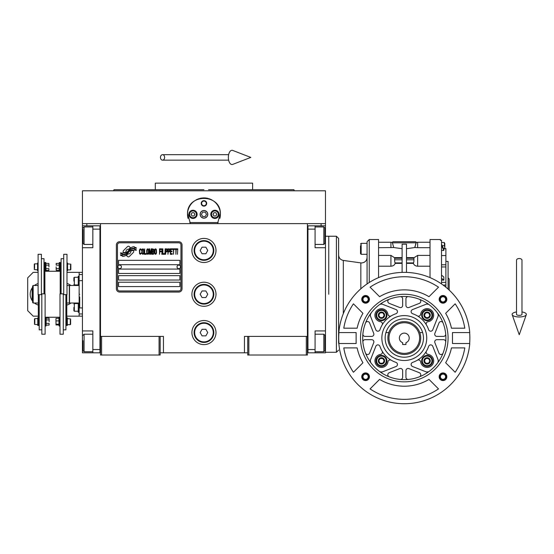 <?xml version="1.0" encoding="UTF-8"?>
<svg xmlns="http://www.w3.org/2000/svg" width="554" height="554" viewBox="0 0 554 554"><rect width="100%" height="100%" fill="white"/><g stroke="black" fill="none" stroke-linecap="round" stroke-linejoin="round"><path stroke-width="0.83" d="M247.742 352.822L160.161 352.822M307.408 336.403L307.408 355.017L247.742 355.017L247.742 336.403L307.408 336.403L307.408 223.643L325.475 223.643L325.475 225.831L315.074 225.831L315.074 247.728L325.475 247.728L325.475 330.932L315.074 330.932L315.074 352.822L325.475 352.822L325.475 342.974L324.928 342.974M244.459 352.822L244.459 336.403L247.742 336.403M215.998 294.257A12.043 12.043 0 0 0 203.955 282.215A12.043 12.043 0 0 0 191.913 294.257A12.043 12.043 0 0 0 203.955 306.3A12.043 12.043 0 0 0 215.998 294.257M215.998 332.573A12.043 12.043 0 0 0 203.955 320.531A12.043 12.043 0 0 0 191.913 332.573A12.043 12.043 0 0 0 203.955 344.616A12.043 12.043 0 0 0 215.998 332.573M215.998 250.463A12.043 12.043 0 0 0 203.955 238.421A12.043 12.043 0 0 0 191.913 250.463A12.043 12.043 0 0 0 203.955 262.506A12.043 12.043 0 0 0 215.998 250.463M100.503 242.001L100.503 336.403L100.503 223.643L321.091 223.643L321.091 225.831M159.067 355.017L159.067 336.403L100.503 336.403L100.503 355.017L160.161 355.017L160.161 336.403L163.451 336.403L163.451 352.822M248.843 355.017L248.843 336.403M100.503 351.728L99.955 351.728L99.955 225.831L82.435 225.831L82.435 223.643L100.503 223.643L86.819 223.643L86.819 225.831M159.067 336.403L160.161 336.403M100.503 226.925L99.955 226.925L99.955 229.121L92.837 229.121L92.837 247.728L82.435 247.728L82.435 330.932L92.837 330.932L92.837 349.539L99.955 349.539L99.955 352.822L100.503 352.822M307.408 352.822L307.955 352.822L307.955 225.831L315.074 225.831M306.314 355.017L306.314 336.403M101.597 355.017L101.597 336.403M133.722 251.564A1.364 1.364 0 0 0 133.32 250.602L133.195 250.47A6.35 6.35 0 0 0 130.772 251.066A2.403 2.403 0 0 1 127.891 253.905A9.529 9.529 0 0 1 126.437 255.449L127.455 256.467A1.364 1.364 0 0 0 129.387 256.467L133.32 252.534A1.364 1.364 0 0 0 133.722 251.564M180.964 244.993A2.188 2.188 0 0 0 178.776 242.804L119.657 242.804A2.188 2.188 0 0 0 117.469 244.993L117.469 288.779A2.188 2.188 0 0 0 119.657 290.968L178.776 290.968A2.188 2.188 0 0 0 180.964 288.779L180.964 244.993M118.563 282.215L118.563 286.591L179.87 286.591L179.87 282.215L118.563 282.215M118.563 275.643L118.563 280.026L179.87 280.026L179.87 275.643L118.563 275.643M118.563 269.078L118.563 273.454L179.87 273.454L179.87 269.078L118.563 269.078M118.563 260.318L118.563 264.694L179.87 264.694L179.87 260.318L118.563 260.318M134.657 249.362L134.193 248.587A10.048 10.048 0 0 0 131.852 249.002A5.242 5.242 0 0 0 129.269 250.754A196.061 196.061 0 0 1 127.912 252.423A8.262 8.262 0 0 1 126.014 254.113A5.422 5.422 0 0 1 122.905 254.978A38.946 38.946 0 0 1 120.426 254.819L120.904 255.623L122.192 255.713L122.642 256.454A6.302 6.302 0 0 0 127.704 253.483A8.331 8.331 0 0 1 129.532 251.357A5.644 5.644 0 0 1 133.258 250.055A64.86 64.86 0 0 1 136.416 250.207L135.965 249.452L134.657 249.362M134.657 247.403L134.213 246.668A5.942 5.942 0 0 0 130.813 247.86A7.223 7.223 0 0 0 129.117 249.66A15.817 15.817 0 0 1 128.078 251.052A5.138 5.138 0 0 1 125.765 252.631A8.642 8.642 0 0 1 122.981 253.081A21.987 21.987 0 0 1 120.419 252.915L120.869 253.663L122.192 253.753L122.607 254.452A6.489 6.489 0 0 0 128.237 251.544A8.331 8.331 0 0 1 130.135 249.487A6.295 6.295 0 0 1 133.375 248.199A13.663 13.663 0 0 1 136.416 248.24L135.965 247.493L134.657 247.403M130.398 247.68L129.38 246.662A1.364 1.364 0 0 0 127.448 246.662L123.514 250.595A1.364 1.364 0 0 0 123.514 252.527L123.639 252.652A6.343 6.343 0 0 0 126.063 252.056A2.403 2.403 0 0 1 128.944 249.217A9.543 9.543 0 0 1 130.398 247.68M141.36 253.483L141.409 252.901L140.674 253.6L139.733 252.901L139.837 249.875L140.674 249.522L141.409 250.221L141.145 249.175L140.204 248.822L139.414 250.103L139.525 253.483L140.204 254.3L141.36 253.483M143.091 248.822L142.198 249.175L141.831 250.685L141.879 253.019L142.669 254.3L143.562 253.947L143.929 252.437L143.77 249.639L143.091 248.822M144.663 248.822L144.345 254.3L146.235 254.3L146.235 253.6L144.663 253.6L144.663 248.822M147.918 248.822L147.025 249.175L146.658 250.685L146.81 253.483L147.496 254.3L148.389 253.947L148.756 252.437L148.597 249.639L147.918 248.822M150.64 254.3L151.38 249.986L151.692 254.3L151.692 248.822L151.221 248.822L150.432 253.718L149.649 248.822L149.171 248.822L149.171 254.3L149.49 249.986L150.224 254.3L150.64 254.3M153.846 251.62L153.846 249.286L152.115 248.822L152.115 254.3L153.631 254.182L153.846 251.62M155.729 248.822L154.836 249.175L154.469 250.685L154.628 253.483L155.314 254.3L156.2 253.947L156.567 252.437L156.415 249.639L155.729 248.822M159.51 254.3L159.822 251.738L161.186 251.738L161.186 251.038L159.822 251.038L159.822 249.522L161.394 249.522L161.394 248.822L159.51 248.822L159.51 254.3M161.816 254.3L162.128 248.822L161.816 254.3M162.862 248.822L162.551 254.3L164.441 254.3L164.441 253.6L162.862 253.6L162.862 248.822M164.857 254.3L165.175 248.822L164.857 254.3M167.537 250.567L167.114 248.94L165.591 248.822L165.591 254.3L165.909 251.848L167.114 251.738L167.537 250.567M169.891 250.567L169.476 248.94L167.952 248.822L167.952 254.3L168.271 251.848L169.476 251.738L169.891 250.567M172.204 254.3L172.204 253.6L170.632 253.6L170.632 251.738L171.989 251.738L171.989 251.038L170.632 251.038L170.632 249.522L172.204 249.522L172.204 248.822L170.313 248.822L170.313 254.3L172.204 254.3M174.614 249.404L174.614 248.822L172.619 248.822L172.619 249.404L173.464 249.404L173.464 254.3L173.776 249.404L174.614 249.404M177.031 249.404L177.031 248.822L175.036 248.822L175.036 249.404L175.874 249.404L175.874 254.3L176.186 249.404L177.031 249.404M177.446 254.3L177.765 248.822L177.446 254.3M142.461 249.639L143.091 249.522L143.562 250.221L143.562 252.901L143.091 253.6L142.198 252.901L142.461 249.639M147.288 249.639L147.918 249.522L148.389 250.221L148.389 252.901L147.918 253.6L147.025 252.901L147.288 249.639M152.426 251.156L152.426 249.522L153.423 249.522L153.583 251.038L152.426 251.156M153.687 252.202L153.583 253.483L152.426 253.6L152.426 251.848L153.687 252.202M155.099 249.639L155.729 249.522L156.2 250.221L156.2 252.901L155.729 253.6L154.836 252.901L155.099 249.639M167.059 251.038L165.909 251.156L165.909 249.404L167.059 249.522L167.059 251.038M169.42 251.038L168.271 251.156L168.271 249.404L169.42 249.522L169.42 251.038M119.657 292.069A3.282 3.282 0 0 1 116.375 288.779L116.375 244.993A3.282 3.282 0 0 1 119.657 241.71L178.776 241.71A3.282 3.282 0 0 1 182.058 244.993L182.058 288.779A3.282 3.282 0 0 1 178.776 292.069L119.657 292.069M117.905 266.834A1.752 1.752 0 0 0 119.609 268.635A1.752 1.752 0 0 0 121.409 266.938A1.752 1.752 0 0 0 119.712 265.137A1.752 1.752 0 0 0 117.905 266.834M177.024 266.834A1.752 1.752 0 0 0 178.727 268.635A1.752 1.752 0 0 0 180.528 266.938A1.752 1.752 0 0 0 178.824 265.137A1.752 1.752 0 0 0 177.024 266.834M188.035 218.352A16.419 16.419 0 0 1 187.771 211.559M187.993 210.492A16.419 16.419 0 0 1 189.378 206.781M189.44 206.656A16.419 16.419 0 0 1 191.795 203.304M192.266 202.806A16.419 16.419 0 0 1 195.063 200.534M195.867 200.049A16.419 16.419 0 0 1 199.115 198.651M199.862 198.436A16.419 16.419 0 0 1 208.034 198.429M208.761 198.637A16.419 16.419 0 0 1 212.03 200.042M212.833 200.52A16.419 16.419 0 0 1 215.624 202.785M216.108 203.297A16.419 16.419 0 0 1 218.449 206.621M218.518 206.753A16.419 16.419 0 0 1 219.91 210.458M220.132 211.503A16.419 16.419 0 0 1 219.876 218.366M218.172 222.549L189.738 222.549M200.229 214.336A3.719 3.719 0 0 0 203.955 218.061A3.719 3.719 0 0 0 207.674 214.336A3.719 3.719 0 0 0 203.955 210.617A3.719 3.719 0 0 0 200.229 214.336M201.22 203.394A2.735 2.735 0 0 1 203.955 200.652A2.735 2.735 0 0 1 206.69 203.394A2.735 2.735 0 0 1 203.955 206.13A2.735 2.735 0 0 1 201.22 203.394M188.9 214.336A4.107 4.107 0 0 0 193.007 218.442A4.107 4.107 0 0 0 197.113 214.336A4.107 4.107 0 0 0 193.007 210.236A4.107 4.107 0 0 0 188.9 214.336M210.797 214.336A4.107 4.107 0 0 0 214.904 218.442A4.107 4.107 0 0 0 219.01 214.336A4.107 4.107 0 0 0 214.904 210.236A4.107 4.107 0 0 0 210.797 214.336M193.007 217.729A3.393 3.393 0 0 0 196.4 214.336A3.393 3.393 0 0 0 193.007 210.942A3.393 3.393 0 0 0 189.613 214.336A3.393 3.393 0 0 0 193.007 217.729M193.007 218.172A3.83 3.83 0 0 0 196.836 214.336A3.83 3.83 0 0 0 193.007 210.506A3.83 3.83 0 0 0 189.177 214.336A3.83 3.83 0 0 0 193.007 218.172M192.058 212.694L191.109 214.336L192.058 215.984L193.955 215.984L194.904 214.336L193.955 212.694L192.058 212.694M214.904 217.729A3.393 3.393 0 0 0 218.297 214.336A3.393 3.393 0 0 0 214.904 210.942A3.393 3.393 0 0 0 211.51 214.336A3.393 3.393 0 0 0 214.904 217.729M214.904 218.172A3.83 3.83 0 0 0 218.733 214.336A3.83 3.83 0 0 0 214.904 210.506A3.83 3.83 0 0 0 211.074 214.336A3.83 3.83 0 0 0 214.904 218.172M213.955 212.694L213.006 214.336L213.955 215.984L215.852 215.984L216.801 214.336L215.852 212.694L213.955 212.694M201.614 203.394A2.341 2.341 0 0 0 203.955 205.728A2.341 2.341 0 0 0 206.296 203.394A2.341 2.341 0 0 0 203.955 201.054A2.341 2.341 0 0 0 201.614 203.394M203.955 218.172A3.83 3.83 0 0 0 207.785 214.336A3.83 3.83 0 0 0 203.955 210.506A3.83 3.83 0 0 0 200.126 214.336A3.83 3.83 0 0 0 203.955 218.172M201.427 214.336L202.688 216.531L205.222 216.531L206.483 214.336L205.222 212.147L202.688 212.147L201.427 214.336M190.424 223.643L187.557 213.519M187.557 215.16L187.536 214.336C186.511 193.152 221.399 193.152 220.374 214.336L220.353 215.16M220.353 213.519L217.487 223.643M325.475 223.643L325.475 190.805L82.435 190.805L82.435 223.643M129.124 190.805L113.584 190.805L113.979 189.703L203.955 189.703M113.584 190.805L203.955 190.805M198.921 183.139L201.324 183.139M208.99 183.139L206.594 183.139M290.441 190.805L294.326 190.805L293.925 189.703L252.617 189.703L252.617 183.139L155.293 183.139L155.293 189.703L199.357 189.703M252.617 189.703L208.553 189.703M155.293 189.703L121.16 189.703M281.681 190.805L278.78 190.805M271.335 190.805L250.484 190.805M157.426 190.805L136.568 190.805M307.408 226.925L307.955 226.925L307.955 229.121L315.074 229.121M307.408 351.728L307.955 351.728L307.955 349.539L315.074 349.539M307.955 352.822L315.074 352.822M325.475 225.831L325.475 247.728M324.928 335.586L324.928 349.989M324.928 335.308L323.827 334.214L323.827 351.728L315.074 351.728M324.928 228.179L324.928 243.351L323.827 244.446L323.827 227.105M324.928 240.637L324.928 239.044M82.435 290.753L82.435 297.761M92.837 229.121L92.837 225.831M99.955 352.822L92.837 352.822L92.837 349.539M82.435 330.932L82.435 352.822L92.837 352.822M82.435 247.728L82.435 235.685L82.982 235.685M82.435 225.831L82.435 235.685M82.982 243.012L82.982 229.342M82.982 243.351L84.076 244.446L84.076 226.925L92.837 226.925M82.982 350.301L82.982 340.724M82.982 350.634L84.076 351.728L84.076 334.214L92.837 334.214M82.435 313.959L79.153 313.959L79.153 303.01L69.52 303.01L69.52 285.497L79.153 285.497L79.153 272.36L82.435 272.36M79.7 296.992L79.7 307.941L82.435 307.941M79.7 294.257C79.7 311.909 79.7 311.909 79.7 294.257C79.7 276.605 79.7 276.605 79.7 294.257M79.7 307.941L79.153 307.74L79.153 280.767L82.435 280.573M79.153 294.257C79.153 276.862 79.153 276.862 79.153 294.257C79.153 311.653 79.153 311.653 79.153 294.257M79.153 289.846L79.153 291.522M325.475 330.932L325.475 342.974M328.757 294.257L328.757 236.233L328.757 294.257M213.809 250.463A9.854 9.854 0 0 1 203.955 260.318A9.854 9.854 0 0 1 194.101 250.463A9.854 9.854 0 0 1 203.955 240.616A9.854 9.854 0 0 1 213.809 250.463M213.262 250.463A9.307 9.307 0 0 1 203.955 259.771A9.307 9.307 0 0 1 194.648 250.463A9.307 9.307 0 0 1 203.955 241.163A9.307 9.307 0 0 1 213.262 250.463M207.75 250.463L205.853 247.181L202.058 247.181L200.16 250.463L202.058 253.753L205.853 253.753L207.75 250.463M213.809 294.257A9.854 9.854 0 0 1 203.955 304.111A9.854 9.854 0 0 1 194.101 294.257A9.854 9.854 0 0 1 203.955 284.403A9.854 9.854 0 0 1 213.809 294.257M213.262 294.257A9.307 9.307 0 0 1 203.955 303.557A9.307 9.307 0 0 1 194.648 294.257A9.307 9.307 0 0 1 203.955 284.95A9.307 9.307 0 0 1 213.262 294.257M207.75 294.257L205.853 290.968L202.058 290.968L200.16 294.257L202.058 297.54L205.853 297.54L207.75 294.257M213.809 332.573A9.854 9.854 0 0 1 203.955 342.427A9.854 9.854 0 0 1 194.101 332.573A9.854 9.854 0 0 1 203.955 322.719A9.854 9.854 0 0 1 213.809 332.573M213.262 332.573A9.307 9.307 0 0 1 203.955 341.88A9.307 9.307 0 0 1 194.648 332.573A9.307 9.307 0 0 1 203.955 323.266A9.307 9.307 0 0 1 213.262 332.573M207.75 332.573L205.853 329.291L202.058 329.291L200.16 332.573L202.058 335.856L205.853 335.856L207.75 332.573M519.243 258.517A2.735 1.704 0 0 1 521.979 260.221L521.979 314.36A2.735 1.004 0 0 1 519.243 315.364A2.735 1.004 0 0 1 516.508 314.36L516.508 260.221A2.735 1.704 0 0 1 519.243 258.517M516.508 311.95A7.119 2.611 0 0 0 512.187 314.7A7.119 2.611 0 0 0 519.243 316.978A7.119 2.611 0 0 0 526.3 314.7A7.119 2.611 0 0 0 521.979 311.95M160.466 157.412A2.735 2.071 -90 0 0 162.537 160.148A2.735 2.071 -90 0 0 164.607 157.412A2.735 2.071 -90 0 0 162.537 154.677A2.735 2.071 -90 0 0 160.466 157.412M228.359 157.412A7.119 3.649 -90 0 1 232.715 150.432L250.81 157.412L232.715 164.393A7.119 3.649 -90 0 1 228.359 157.412M38.316 303.01L33.171 303.01L32.624 302.463L32.624 286.044L33.171 285.497L38.101 285.497M33.171 303.01L33.171 285.497M67.027 285.497A9.307 9.307 0 0 0 66.999 285.49L69.298 285.497L69.298 303.01L66.785 303.01M367.073 269.403L367.073 257.471C366.748 260.796 364.927 262.624 361.596 262.942L360.841 262.894L360.841 288.793M409.219 338.044A4.924 4.924 0 0 0 404.295 333.12A4.924 4.924 0 0 0 402.654 342.691L402.654 344.505L405.937 344.505L405.937 342.691A4.924 4.924 0 0 0 409.219 338.044M381.443 318.363L378.721 316.791A3.151 3.151 0 0 1 378.721 313.647L378.735 313.619A3.151 3.151 0 0 1 381.443 312.054L381.471 312.054A3.151 3.151 0 0 1 384.185 313.619L384.192 313.626A3.151 3.151 0 0 1 384.192 316.777L384.185 316.798A3.151 3.151 0 0 1 381.471 318.363L381.443 318.363A3.151 3.151 0 0 1 378.735 316.798L378.721 313.647L381.443 312.054M424.392 316.777A3.151 3.151 0 0 1 424.392 313.647L424.406 313.619A3.151 3.151 0 0 1 427.12 312.054L427.141 312.054A3.151 3.151 0 0 1 429.856 313.619L429.869 313.626A3.151 3.151 0 0 1 429.869 316.777L429.856 316.798A3.151 3.151 0 0 1 427.141 318.363L427.12 318.363A3.151 3.151 0 0 1 424.406 316.798L424.392 313.647L427.12 312.054L429.856 313.619L429.869 315.212L429.869 316.777L427.141 318.363L424.392 316.791M424.392 362.448A3.151 3.151 0 0 1 424.392 359.317L424.406 359.297A3.151 3.151 0 0 1 427.12 357.732L427.141 357.732A3.151 3.151 0 0 1 429.856 359.297L429.869 359.304A3.151 3.151 0 0 1 429.869 362.448L429.856 362.468A3.151 3.151 0 0 1 427.141 364.033L427.12 364.033A3.151 3.151 0 0 1 424.406 362.468L424.392 359.317L427.12 357.732L429.856 359.297L429.869 360.883L429.869 362.448L427.141 364.033L424.392 362.461M381.443 364.033L378.721 362.461A3.151 3.151 0 0 1 378.721 359.317L378.735 359.297A3.151 3.151 0 0 1 381.443 357.732L381.471 357.732A3.151 3.151 0 0 1 384.185 359.297L384.192 359.304A3.151 3.151 0 0 1 384.192 362.448L384.185 362.468A3.151 3.151 0 0 1 381.471 364.033L381.443 364.033A3.151 3.151 0 0 1 378.735 362.468L378.721 359.317L381.443 357.732M420.625 314.291A2.188 2.188 0 0 1 417.349 315.877A25.726 25.726 0 0 1 426.462 324.99A2.188 2.188 0 0 1 428.048 321.715A6.572 6.572 0 0 0 427.439 308.647A6.572 6.572 0 0 0 420.625 314.291M391.242 315.877A2.188 2.188 0 0 1 387.959 314.291A6.572 6.572 0 0 0 374.899 314.901A6.572 6.572 0 0 0 380.543 321.715A2.188 2.188 0 0 1 382.121 324.99M382.121 351.098A2.188 2.188 0 0 1 380.543 354.38A6.572 6.572 0 0 0 381.152 367.441A6.572 6.572 0 0 0 387.959 361.797A2.188 2.188 0 0 1 391.242 360.218M428.048 354.38A2.188 2.188 0 0 1 426.462 351.098A25.726 25.726 0 0 1 417.349 360.218A2.188 2.188 0 0 1 420.625 361.797A6.572 6.572 0 0 0 433.692 361.187A6.572 6.572 0 0 0 428.048 354.38M380.882 303.931L379.933 304.326L382.025 304.056L396.068 309.589A2.188 2.188 0 0 1 395.971 313.702A25.726 25.726 0 0 0 379.947 329.727A2.188 2.188 0 0 1 375.841 329.817L370.307 315.773L370.571 313.682M438.013 313.682L438.283 315.773L432.75 329.817A2.188 2.188 0 0 1 428.637 329.727A25.726 25.726 0 0 0 412.612 313.702A2.188 2.188 0 0 1 412.522 309.589L426.566 304.056L428.658 304.326L427.646 303.924M427.702 372.156L428.651 371.769L426.566 372.032L412.522 366.499A2.188 2.188 0 0 1 412.612 362.392A25.726 25.726 0 0 0 428.637 346.368A2.188 2.188 0 0 1 432.75 346.271L438.283 360.322L438.013 362.406L438.415 361.402M370.183 361.457L370.571 362.406L370.307 360.322L375.841 346.271A2.188 2.188 0 0 1 379.947 346.368A25.726 25.726 0 0 0 395.971 362.392A2.188 2.188 0 0 1 396.068 366.499L382.025 372.032L379.933 371.769L380.937 372.163M419.385 299.278A2.188 2.188 0 0 1 419.392 303.357L408.928 307.477A2.188 2.188 0 0 1 405.937 305.441L405.937 298.821A2.188 2.188 0 0 1 408.34 296.639M365.598 322.781L365.529 322.954A2.188 2.188 0 0 1 369.601 322.947L373.728 333.411A2.188 2.188 0 0 1 371.686 336.403L365.072 336.403A2.188 2.188 0 0 1 362.891 334M389.206 376.81A2.188 2.188 0 0 1 389.199 372.738L399.663 368.611A2.188 2.188 0 0 1 402.654 370.654L402.654 377.267A2.188 2.188 0 0 1 400.251 379.448M443.061 353.133A2.188 2.188 0 0 1 438.983 353.14L434.862 342.677A2.188 2.188 0 0 1 436.898 339.685L443.519 339.685A2.188 2.188 0 0 1 445.7 342.088M413.547 258.261L413.928 258.261L413.921 261.356L413.423 263.372L406.484 263.372M402.107 263.372L395.161 263.372L394.663 261.356L394.656 258.261L395.037 258.261M402.107 272.395L402.107 244.182L406.484 244.182L406.484 272.395M443.519 248.635L445.894 248.635L445.894 287.214M369.262 282.485L369.262 239.515L378.569 239.515L378.569 277.609M406.484 248.698L414.842 247.541L417.647 247.693L414.842 247.541L416.283 242.472A1.094 1.094 0 0 0 415.244 241.71L393.347 241.71A1.094 1.094 0 0 0 392.301 242.472L393.749 247.541L402.107 248.698M415.652 244.085L415.5 244.515M415.098 246.018L414.842 247.513M430.022 277.609L430.022 239.515L440.423 239.515L440.423 240.311L441.517 240.311L441.517 283.925M378.569 266.218L390.937 266.218C393.195 266.038 394.607 265.089 395.161 263.372M393.749 247.541L378.569 247.693M367.073 283.925L367.073 241.71L369.262 239.515M416.283 242.472L417.647 242.257L417.647 247.693L430.022 247.693M392.301 242.472L390.937 242.257L390.937 247.693M413.423 263.372C413.983 265.089 415.389 266.038 417.647 266.218L430.022 266.218M441.517 278.274L443.844 280.102L443.844 277L441.517 275.172M443.844 280.102L441.517 280.102M441.517 245.29L443.844 250.456L443.844 249.362L441.517 244.196M443.844 250.456L441.517 250.456M338.951 332.573A65.573 65.573 0 0 0 338.951 343.522M469.633 343.522A65.559 65.559 0 0 0 469.633 332.573M338.84 343.522A65.684 65.684 0 0 0 404.295 403.728A65.684 65.684 0 0 0 469.75 343.522L452.466 343.522L452.466 332.573L469.75 332.573A65.684 65.684 0 0 0 404.295 272.36A65.684 65.684 0 0 0 338.84 332.573L356.125 332.573L356.125 343.522L338.84 343.522M367.073 243.351L361.16 243.351L361.16 254.3L360.502 253.642L360.502 245.664M445.894 261.412L448.082 261.412L448.082 289.084M370.072 287.18A61.307 61.307 0 0 1 438.519 287.18L429.004 296.695A48.17 48.17 0 0 0 379.587 296.695L370.072 287.18M353.431 372.267A61.307 61.307 0 0 1 343.785 347.898L357.143 347.898A48.17 48.17 0 0 0 362.946 362.752L353.431 372.267M445.645 362.752A48.17 48.17 0 0 0 451.448 347.898L464.806 347.898A61.307 61.307 0 0 1 455.159 372.267L445.645 362.752M455.159 303.821A61.307 61.307 0 0 1 464.806 328.19L451.448 328.19A48.17 48.17 0 0 0 445.645 313.335L455.159 303.821M362.946 313.335A48.17 48.17 0 0 0 357.143 328.19L343.785 328.19A61.307 61.307 0 0 1 353.431 303.821L362.946 313.335M446.829 376.748A3.83 3.83 0 0 1 442.999 380.584A3.83 3.83 0 0 1 439.17 376.748A3.83 3.83 0 0 1 442.999 372.918A3.83 3.83 0 0 1 446.829 376.748M446.829 299.34A3.83 3.83 0 0 1 442.999 303.17A3.83 3.83 0 0 1 439.17 299.34A3.83 3.83 0 0 1 442.999 295.511A3.83 3.83 0 0 1 446.829 299.34M369.421 299.34A3.83 3.83 0 0 1 365.592 303.17A3.83 3.83 0 0 1 361.755 299.34A3.83 3.83 0 0 1 365.592 295.511A3.83 3.83 0 0 1 369.421 299.34M369.421 376.748A3.83 3.83 0 0 1 365.592 380.584A3.83 3.83 0 0 1 361.755 376.748A3.83 3.83 0 0 1 365.592 372.918A3.83 3.83 0 0 1 369.421 376.748M448.082 338.044A43.787 43.787 0 0 1 404.295 381.838A43.787 43.787 0 0 1 360.502 338.044A43.787 43.787 0 0 1 404.295 294.257A43.787 43.787 0 0 1 448.082 338.044M370.072 388.908L379.587 379.393A48.17 48.17 0 0 0 429.004 379.393L438.519 388.908A61.307 61.307 0 0 1 370.072 388.908M338.612 290.698L338.612 265.781M338.612 255.38L338.612 255.013C338.84 257.984 340.405 259.791 343.321 260.435L343.321 313.612M444.654 246.828L444.703 247.216M444.772 248.822L444.308 242.5L441.517 242.5M442.175 245.664L444.308 245.664M429.059 296.639L433.789 291.903M370.252 287.36L374.802 291.91M376.63 293.738L379.532 296.639M357.06 347.898L350.433 347.898M353.604 372.087L358.154 367.544M359.989 365.709L362.884 362.808M464.806 347.898L458.179 347.898M455.09 347.898L451.524 347.898M445.7 362.808L450.437 367.544M451.524 328.19L458.158 328.19M454.979 304.001L450.437 308.55M448.601 310.378L445.7 313.28M343.785 328.19L350.412 328.19M353.5 328.19L357.06 328.19M362.884 313.28L358.154 308.55M379.532 379.455L374.795 384.185M438.339 388.735L433.789 384.185M431.961 382.35L429.059 379.455M325.475 236.233L336.416 236.233L338.612 238.421L338.612 343.245M338.612 336.133L338.612 333.127M444.8 248.635L444.8 243.573L444.8 248.635M445.894 338.044A41.598 41.598 0 0 1 404.295 379.649A41.598 41.598 0 0 1 362.697 338.044A41.598 41.598 0 0 1 404.295 296.445A41.598 41.598 0 0 1 445.894 338.044M446.282 376.748A3.282 3.282 0 0 0 442.999 373.465A3.282 3.282 0 0 0 439.717 376.748A3.282 3.282 0 0 0 442.999 380.037A3.282 3.282 0 0 0 446.282 376.748M446.282 299.34A3.282 3.282 0 0 0 442.999 296.058A3.282 3.282 0 0 0 439.717 299.34A3.282 3.282 0 0 0 442.999 302.623A3.282 3.282 0 0 0 446.282 299.34M368.874 299.34A3.282 3.282 0 0 0 365.592 296.058A3.282 3.282 0 0 0 362.302 299.34A3.282 3.282 0 0 0 365.592 302.623A3.282 3.282 0 0 0 368.874 299.34M368.874 376.748A3.282 3.282 0 0 0 365.592 373.465A3.282 3.282 0 0 0 362.302 376.748A3.282 3.282 0 0 0 365.592 380.037A3.282 3.282 0 0 0 368.874 376.748M362.697 338.044A41.592 41.592 0 0 0 362.891 342.088A2.188 2.188 0 0 1 365.072 339.685L371.686 339.685A2.188 2.188 0 0 1 373.728 342.677L369.601 353.14A2.188 2.188 0 0 1 365.529 353.133L365.875 353.999M370.571 362.406L371.519 363.666M378.763 370.889L379.933 371.769M383.929 374.324L384.538 374.656M408.34 379.448A2.188 2.188 0 0 1 405.937 377.267L405.937 370.654A2.188 2.188 0 0 1 408.928 368.611L419.392 372.738A2.188 2.188 0 0 1 419.385 376.81L420.244 376.464M428.651 371.769L429.911 370.82M437.134 363.576L438.013 362.406M440.569 358.41L440.908 357.801M438.408 314.637L437.071 312.428M429.828 305.206L428.651 304.326M424.655 301.771L424.045 301.431M400.251 296.639A2.188 2.188 0 0 1 402.654 298.821L402.654 305.441A2.188 2.188 0 0 1 399.663 307.477L389.199 303.357A2.188 2.188 0 0 1 389.206 299.278L388.34 299.624M379.933 304.326L378.673 305.268M371.45 312.511L370.176 314.693M368.015 317.684L367.683 318.294M445.7 334A2.188 2.188 0 0 1 443.519 336.403L436.898 336.403A2.188 2.188 0 0 1 434.862 333.411L438.983 322.947A2.188 2.188 0 0 1 443.061 322.954L442.715 322.096M445.61 376.748A2.611 2.611 0 0 0 442.999 374.137A2.611 2.611 0 0 0 440.388 376.748A2.611 2.611 0 0 0 442.999 379.365A2.611 2.611 0 0 0 445.61 376.748M445.61 299.34A2.611 2.611 0 0 0 442.999 296.729A2.611 2.611 0 0 0 440.388 299.34A2.611 2.611 0 0 0 442.999 301.951A2.611 2.611 0 0 0 445.61 299.34M368.202 299.34A2.611 2.611 0 0 0 365.592 296.729A2.611 2.611 0 0 0 362.974 299.34A2.611 2.611 0 0 0 365.592 301.951A2.611 2.611 0 0 0 368.202 299.34M368.202 376.748A2.611 2.611 0 0 0 365.592 374.137A2.611 2.611 0 0 0 362.974 376.748A2.611 2.611 0 0 0 365.592 379.365A2.611 2.611 0 0 0 368.202 376.748M426.739 338.044A22.444 22.444 0 0 1 404.295 360.488A22.444 22.444 0 0 1 381.851 338.044A22.444 22.444 0 0 1 404.295 315.6A22.444 22.444 0 0 1 426.739 338.044M438.422 361.333L438.415 360.855M426.76 372.101L427.646 372.163M381.007 372.177L381.484 372.17M370.245 360.516L370.176 361.402M370.169 314.762L370.169 315.233M381.824 303.994L380.937 303.924M427.577 303.917L427.106 303.924M438.346 315.579L438.415 314.693M423.45 338.044A19.161 19.161 0 0 1 404.295 357.205A19.161 19.161 0 0 1 385.134 338.044A19.161 19.161 0 0 1 404.295 318.889A19.161 19.161 0 0 1 423.45 338.044M421.656 315.212A5.471 5.471 0 0 0 427.127 320.683A5.471 5.471 0 0 0 432.605 315.212A5.471 5.471 0 0 0 427.127 309.734A5.471 5.471 0 0 0 421.656 315.212A5.471 5.471 0 0 0 427.127 320.683A5.471 5.471 0 0 0 432.605 315.212M375.986 315.212A5.471 5.471 0 0 0 381.457 320.683A5.471 5.471 0 0 0 386.934 315.212A5.471 5.471 0 0 0 381.457 309.734A5.471 5.471 0 0 0 375.986 315.212A5.471 5.471 0 0 0 381.457 320.683A5.471 5.471 0 0 0 386.934 315.212M448.082 277.831L449.176 278.932L449.176 290.088M375.986 360.883A5.471 5.471 0 0 0 381.457 366.353A5.471 5.471 0 0 0 386.934 360.883A5.471 5.471 0 0 0 381.457 355.405A5.471 5.471 0 0 0 375.986 360.883M421.656 360.883A5.471 5.471 0 0 0 427.127 366.353A5.471 5.471 0 0 0 432.605 360.883A5.471 5.471 0 0 0 427.127 355.405A5.471 5.471 0 0 0 421.656 360.883M385.937 332.573L388.811 332.573M419.78 332.573L422.654 332.573M378.721 360.793L378.721 361.707M381.471 357.732L384.185 359.297L384.192 360.883L382.828 363.251L380.092 363.251L378.721 360.883L380.092 358.514L379.372 358.923M380.092 358.514L382.828 358.514L382.115 358.099M384.192 360.973L384.192 362.448L381.471 364.033M382.828 358.514L384.192 360.883L384.192 360.058M382.828 363.251L383.541 362.842M380.092 363.251L380.806 363.666M424.392 360.793L424.392 361.707M429.869 360.973L428.498 363.251L425.763 363.251L424.392 360.883L425.763 358.514L425.05 358.923M425.763 358.514L428.498 358.514L427.785 358.099M428.498 358.514L429.869 360.883L429.869 360.058M428.498 363.251L429.211 362.842M425.763 363.251L426.476 363.666M424.392 315.122L424.392 316.036M429.869 315.295L428.498 317.581L425.763 317.581L424.392 315.212L425.763 312.837L425.05 313.252M425.763 312.837L428.498 312.837L427.785 312.428M428.498 312.837L429.869 315.212L429.869 314.381M428.498 317.581L429.211 317.165M425.763 317.581L426.476 317.989M378.721 315.122L378.721 316.036M381.471 312.054L384.185 313.619L384.192 315.212L382.828 317.581L380.092 317.581L378.721 315.212L380.092 312.837L379.372 313.252M380.092 312.837L382.828 312.837L382.115 312.428M384.192 315.295L384.192 316.777L381.471 318.363M382.828 312.837L384.192 315.212L384.192 314.381M382.828 317.581L383.541 317.165M380.092 317.581L380.806 317.989M420.715 338.044A16.419 16.419 0 0 0 404.295 321.625A16.419 16.419 0 0 0 387.876 338.044A16.419 16.419 0 0 0 404.295 354.47A16.419 16.419 0 0 0 420.715 338.044M46.141 323.384L49.077 323.384L49.077 325.122L49.154 324.249L49.077 325.122L46.141 325.122L46.141 318.169L49.077 318.169L49.154 321.645L49.154 319.035M67.546 263.856L70.836 264.182L70.836 269.549L70.503 269.874L70.503 268.448M70.503 265.29L70.503 269.874L67.546 269.874M37.554 269.874L34.272 269.549L34.272 264.182L34.597 263.856L34.597 265.29M34.597 268.448L34.597 263.856L37.554 263.856M59.181 265.131L56.245 265.131L56.245 263.392L56.162 264.258L56.245 263.392L59.181 263.392L59.181 270.345L56.245 270.345L56.162 266.869L56.162 269.473M45.92 268.607L48.856 268.607L48.856 270.345L48.939 269.473L48.856 270.345L45.92 270.345L45.92 263.392L48.856 263.392L48.939 266.869L48.939 264.258M67.332 318.633L70.614 318.966L70.614 324.325L70.289 324.658L70.289 323.224M70.289 320.067L70.289 324.658L67.332 324.658M37.769 324.658L34.486 324.325L34.486 318.966L34.819 318.633L34.819 320.067M34.819 323.224L34.819 318.633L37.769 318.633M38.316 294.645L38.316 325.475L37.769 325.475L37.769 317.816L38.316 317.816M66.785 294.645L66.785 325.475L67.332 325.475L67.332 317.816L66.785 317.816M45.92 263.392L45.76 262.485L44.888 262.485L44.888 293.862M59.181 263.392L59.34 262.485L60.213 262.485L60.213 293.862M45.76 262.485L45.76 271.245L44.888 271.245L60.213 271.266L59.34 271.245L59.34 262.485M41.384 294.645L38.101 294.645L38.101 254.3L41.384 254.3L41.384 294.645M63.717 294.645L66.999 294.645L66.999 254.3L63.717 254.3L63.717 294.645M45.92 265.131L48.856 265.131M48.856 268.607L48.939 269.473M41.82 293.862L45.109 293.862L45.109 334.214L41.82 334.214L41.82 293.862M38.101 263.032L37.554 263.032L37.554 270.698L38.101 270.698M39.196 294.645L39.196 329.838L41.82 329.838M63.281 293.862L59.998 293.862L59.998 334.214L63.281 334.214L63.281 293.862M59.181 268.607L56.245 268.607M56.245 265.131L56.162 264.258M66.999 270.698L67.546 270.698L67.546 263.032L66.999 263.032M65.905 294.645L65.905 329.838L63.281 329.838M41.384 258.676L44.008 258.676L44.008 293.862M63.717 258.676L61.092 258.676L61.092 293.862M45.109 326.022L45.982 326.022L45.982 317.262L45.109 317.262M59.998 326.022L59.119 326.022L59.119 317.262L59.998 317.262M56.023 318.335L55.947 319.616L56.023 318.335L58.959 318.335L58.959 324.956M46.141 319.907L49.077 319.907M49.077 323.384L49.154 324.249M55.947 319.616L56.023 324.956L55.947 319.616M58.959 320.904L56.023 320.904M58.959 324.215L56.023 324.215M58.932 324.956L56.023 324.956M32.624 297.242A9.307 9.307 0 0 1 32.132 294.257L32.132 288.883L32.624 288.599M32.624 299.915L32.132 299.631L32.132 294.257A9.307 9.307 0 0 1 32.624 291.266M32.624 301.203A11.218 11.218 0 0 1 32.624 287.311M34.424 285.497A11.218 11.218 0 0 1 38.101 283.544M38.316 305.032A11.218 11.218 0 0 1 34.424 303.01M67.325 303.01L66.785 303.322M66.999 283.475A11.218 11.218 0 0 1 70.898 285.497M70.898 303.01A11.218 11.218 0 0 1 66.785 305.095M82.435 316.147L79.153 316.147L79.153 313.959M38.101 272.36L33.171 272.36L27.7 277.831L27.7 310.676L33.171 316.147L38.316 316.147M66.785 316.147L79.153 316.147M66.999 272.36L79.153 272.36M79.153 274.549L82.435 274.549M73.897 281.12C73.897 285.151 73.897 285.151 73.897 281.12L73.897 277.727L74.333 277.284L74.333 284.95L78.28 284.95M78.28 311.223L74.333 311.223L73.897 310.787L73.897 307.394C73.897 303.363 73.897 303.363 73.897 307.394M74.333 311.223L74.333 303.557L78.28 303.557M79.153 276.19L78.28 276.19L78.28 285.497M78.28 303.01L78.28 312.317L79.153 312.317M325.475 235.685L324.928 235.685M82.435 342.974L82.982 342.974M413.928 259.805L406.484 259.805M402.107 259.805L394.656 259.805M441.517 264.791L445.894 264.791M443.158 285.088L445.894 285.088M378.569 255.401L390.937 255.401L390.937 266.218M417.647 266.218L417.647 255.401L413.672 257.949M395.037 262.901L402.107 262.901M392.412 242.804L416.172 242.804M406.484 262.901L413.547 262.901M441.517 282.381L445.894 282.381M441.517 266.952L445.894 266.952M443.546 248.704L445.894 248.704M394.656 258.261L402.107 258.261M406.484 258.261L413.928 258.261M336.416 236.233L336.416 352.275L338.612 350.086M376.644 360.883A4.82 4.82 0 0 0 381.457 365.695A4.82 4.82 0 0 0 386.276 360.883A4.82 4.82 0 0 0 381.457 356.063A4.82 4.82 0 0 0 376.644 360.883M422.314 360.883A4.82 4.82 0 0 0 427.127 365.695A4.82 4.82 0 0 0 431.947 360.883A4.82 4.82 0 0 0 427.127 356.063A4.82 4.82 0 0 0 422.314 360.883M422.314 315.212A4.82 4.82 0 0 0 427.127 320.025A4.82 4.82 0 0 0 431.947 315.212A4.82 4.82 0 0 0 427.127 310.392A4.82 4.82 0 0 0 422.314 315.212M376.644 315.212A4.82 4.82 0 0 0 381.457 320.025A4.82 4.82 0 0 0 386.276 315.212A4.82 4.82 0 0 0 381.457 310.392A4.82 4.82 0 0 0 376.644 315.212M419.62 338.044A15.325 15.325 0 0 0 404.295 322.719A15.325 15.325 0 0 0 388.97 338.044A15.325 15.325 0 0 0 404.295 353.369A15.325 15.325 0 0 0 419.62 338.044M315.074 334.214L323.827 334.214M324.928 350.634L323.827 351.728M315.074 244.446L323.827 244.446M315.074 226.925L323.827 226.925L324.928 228.026M92.837 244.446L84.076 244.446M82.982 228.026L84.076 226.925M92.837 351.728L84.076 351.728M82.982 335.308L84.076 334.214M336.416 352.275L325.475 352.275M526.3 314.7L519.243 334.727L512.187 314.7M162.537 160.148L228.643 160.148M162.537 154.677L228.643 154.677M390.937 242.257L378.569 242.257M430.022 242.257L417.647 242.257M430.022 255.401L417.647 255.401M390.937 255.401L394.919 257.949M361.16 254.3L367.073 254.3M445.894 255.56L441.517 255.56M394.663 257.617L402.107 257.617M361.16 243.351L360.502 244.009M360.841 262.894L343.321 260.435M406.484 257.617L413.921 257.617M338.916 331.687L338.612 333.501M444.8 243.573L444.308 242.5M39.196 325.454L38.316 325.454M66.785 325.454L65.905 325.454M59.998 317.248L45.109 317.248M44.888 263.053L44.008 263.053M61.092 263.053L60.213 263.053M45.92 270.345L45.76 271.245M59.181 270.345L59.34 271.245M46.141 325.122L45.982 326.022M46.141 318.169L45.982 317.262M58.89 324.727L59.119 326.022M58.932 318.335L59.119 317.262M78.28 277.284L74.333 277.284M73.897 284.514L74.333 284.95M73.897 304.001L74.333 303.557"/></g></svg>
